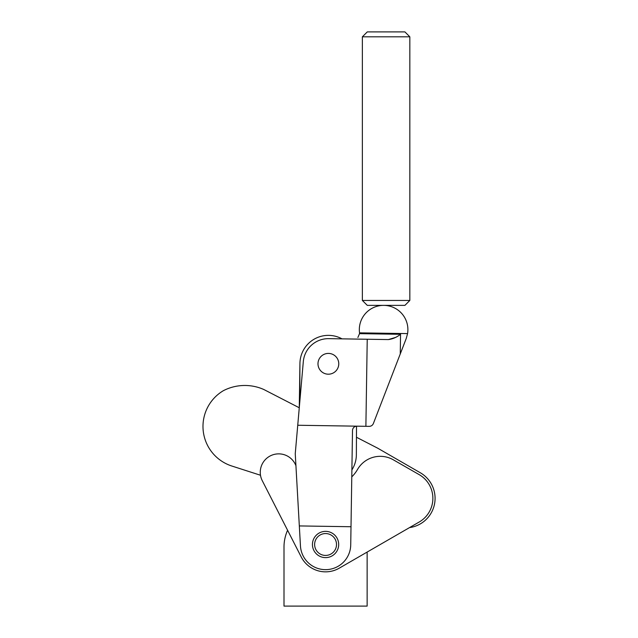 <?xml version="1.0" encoding="UTF-8"?>
<svg xmlns="http://www.w3.org/2000/svg" width="638" height="638" viewBox="0 0 638 638"><rect width="100%" height="100%" fill="white"/><g stroke="black" fill="none" stroke-linecap="round" stroke-linejoin="round"><path stroke-width="0.96" d="M317.987 363.644A10.391 10.391 0 0 0 328.211 374.195A10.391 10.391 0 0 0 338.762 363.971A10.391 10.391 0 0 0 328.538 353.412A10.391 10.391 0 0 0 317.987 363.644M321.329 532.068A13.127 13.127 0 0 0 313.146 548.736A13.127 13.127 0 0 0 329.806 556.918A13.127 13.127 0 0 0 337.988 540.25A13.127 13.127 0 0 0 321.329 532.068M329.104 554.845A10.942 10.942 0 0 1 315.212 548.026A10.942 10.942 0 0 1 322.031 534.142A10.942 10.942 0 0 1 335.923 540.96A10.942 10.942 0 0 1 329.104 554.845M359.537 332.853A24.284 24.284 0 0 1 383.98 305.371A24.284 24.284 0 0 1 407.57 333.602L359.537 332.853L359.521 333.658L400.552 334.296C396.724 337.287 392.673 339.041 388.398 339.575L395.345 337.486M407.57 333.602L406.262 338.411L373.358 423.568C372.552 425.355 371.164 426.288 369.211 426.359L365.885 426.312L367.233 339.249L328.769 338.65A25.161 25.161 0 0 0 303.313 361.61L297.739 425.251L365.885 426.312M357.862 339.105C357.886 337.335 357.886 337.335 357.862 339.105L342.024 338.858A28.439 28.439 0 0 0 299.932 363.668L299.27 407.77L263.813 389.499A46.781 46.781 0 0 0 223.404 390.663A41.566 41.566 0 0 0 231.73 465.987L260.495 475.246A18.446 18.446 0 0 0 262.29 480.717A18.446 18.446 0 0 1 271.014 455.54A18.446 18.446 0 0 1 295.785 465.349L295.92 465.58M388.398 339.575L367.233 339.249M356.945 426.168A4.378 4.378 0 0 0 352.503 430.483L350.725 544.884A25.161 25.161 0 0 1 326.082 569.646A25.161 25.161 0 0 1 300.45 545.913L295.25 453.658L297.739 425.251M299.326 525.927L351.004 526.733M328.291 353.412A10.391 10.391 0 0 0 317.987 363.891A10.391 10.391 0 0 0 328.466 374.195A10.391 10.391 0 0 0 338.77 363.716A10.391 10.391 0 0 0 328.291 353.412M351.889 469.911A28.439 28.439 0 0 0 356.363 454.742L356.506 426.184L356.451 437.245L377.712 448.195L420.282 472.742A29.531 29.531 0 0 1 409.54 527.594M299.932 363.668L299.74 402.379M351.777 476.873A34.348 34.348 0 0 0 357.511 469.48A26.254 26.254 0 0 1 393.319 459.807L419.134 474.608A27.346 27.346 0 0 1 419.206 522.012L339.241 568.179A27.346 27.346 0 0 1 301.232 556.974L262.29 480.717M362.36 300.45L409.835 300.45L409.835 36.821L362.36 36.821L362.36 300.45L367.289 305.371L404.915 305.371L409.835 300.45M362.36 36.821L367.289 31.9L404.915 31.9L409.835 36.821M287.555 530.314A41.566 41.566 0 0 0 283.998 547.141L283.998 606.1L367.137 606.1L367.137 552.069M400.249 353.962L400.552 334.296M357.886 337.478L359.521 333.658"/></g></svg>
